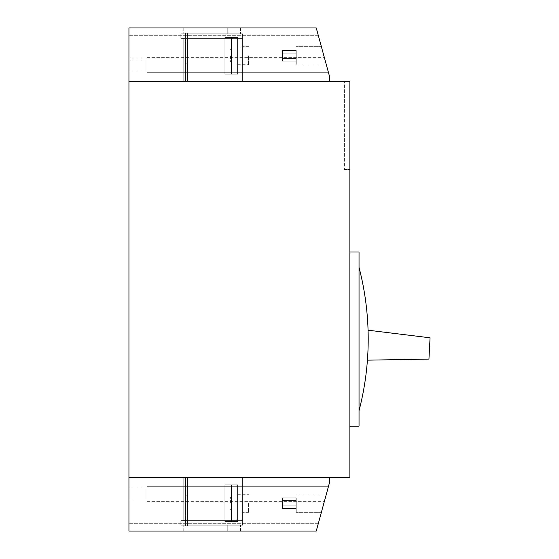 <?xml version="1.0" encoding="UTF-8"?>
<svg xmlns="http://www.w3.org/2000/svg" width="559" height="559" viewBox="0 0 559 559"><rect width="100%" height="100%" fill="white"/><g stroke="black" fill="none" stroke-linecap="round" stroke-linejoin="round"><path stroke-width="0.42" stroke-dasharray="2.79 2.1" d="M344.372 81.488L349.871 81.488L344.372 81.488L344.372 169.496L344.372 81.488M349.871 81.488L349.871 169.496L349.871 81.488L128.94 81.488L128.94 477.512L349.871 477.512L349.871 81.488M359.039 410.676C371.197 362.938 371.197 315.199 359.039 267.454C371.197 315.199 371.197 362.938 359.039 410.676A284.279 284.279 0 0 0 359.039 267.454L359.039 410.676L359.039 267.454M349.871 251.997L349.871 426.175L359.039 426.175L359.039 251.997L349.871 251.997L349.871 426.175M187.426 477.512L185.595 477.512L187.426 477.512L185.595 477.512L187.426 477.512L185.595 477.512L187.426 477.512L185.595 477.512L187.426 477.512L187.426 526.103L185.595 526.103L185.595 477.512L185.595 526.103L185.595 477.512L185.595 526.103L185.595 477.512L185.595 526.103L185.595 477.512L185.595 526.103L187.426 526.103L187.426 477.512L187.426 526.103L185.595 526.103L187.426 526.103L187.426 477.512L187.426 526.103L185.595 526.103L187.426 526.103L187.426 477.512M187.426 81.488L185.595 81.488L187.426 81.488L185.595 81.488L187.426 81.488L185.595 81.488L187.426 81.488L185.595 81.488L187.426 81.488L187.426 32.897L185.595 32.897L185.595 81.488L185.595 32.897L185.595 81.488L185.595 32.897L185.595 81.488L185.595 32.897L185.595 81.488L185.595 32.897L187.426 32.897L187.426 81.488L187.426 32.897L185.595 32.897L187.426 32.897L187.426 81.488L187.426 32.897L185.595 32.897L187.426 32.897L187.426 81.488L187.426 32.897L185.595 32.897L187.426 32.897L187.426 81.488M344.372 169.496L349.871 169.496L344.372 169.496M343.457 81.488L344.372 82.404L343.457 81.488M344.372 169.125L349.871 169.125L344.372 169.125M187.426 53.07L187.426 42.987L187.426 53.07M185.595 53.07L185.595 42.987L185.595 53.07M187.426 505.93L187.426 516.013L187.426 505.93M185.595 505.93L185.595 516.013L185.595 505.93M187.426 526.103L185.595 526.103L187.426 526.103M248.573 503.184L248.573 512.351L248.573 503.184M237.575 503.184L237.575 494.289L237.575 503.184M242.613 503.184L242.613 512.351L242.613 503.184M323.885 503.184L321.369 512.351L323.885 503.184M296.242 503.184L296.242 512.351L296.242 503.184M242.613 477.512L242.613 520.597L242.613 477.512L242.613 520.597L242.613 477.512L242.613 520.597L242.613 477.512L242.613 520.597L242.613 477.512L183.757 477.512L242.613 477.512M242.613 525.181L242.613 520.597L180.83 520.597L242.613 520.597L180.83 520.597L242.613 520.597L180.83 520.597L242.613 520.597L180.83 520.597L242.613 520.597L183.757 520.597L183.757 477.512L183.757 520.597L242.613 520.597L183.757 520.597L183.757 477.512L183.757 520.597L242.613 520.597L183.757 520.597L183.757 477.512L183.757 520.597L242.613 520.597L183.757 520.597L183.757 477.512L183.757 520.597L242.613 520.597L242.613 525.181L242.613 520.597L242.613 525.181L242.613 520.597L242.613 525.181L242.613 520.597L242.613 525.181L180.83 525.181L180.83 520.597L180.83 525.181L242.613 525.181L180.83 525.181L180.83 520.597L180.83 525.181L242.613 525.181L180.83 525.181L180.83 520.597L180.83 525.181L242.613 525.181L180.83 525.181L180.83 520.597L180.83 525.181L242.613 525.181M329.719 477.512L128.94 477.512L329.719 477.512L329.719 481.865L316.254 531.05L128.94 531.05L316.254 531.05L128.94 531.05L316.254 531.05L128.94 531.05L128.94 477.512M227.765 531.05L183.757 531.05L240.552 531.05L183.757 531.05L240.552 531.05L183.757 531.05L240.552 531.05L183.757 531.05L240.552 531.05L227.765 531.05L227.765 525.181L183.757 525.181L240.552 525.181L183.757 525.181L240.552 525.181L183.757 525.181L240.552 525.181L183.757 525.181L240.552 525.181L227.765 525.181L227.765 531.05M316.254 531.05L128.94 531.05L316.254 531.05L318.26 523.713L316.254 531.05M128.94 494.016L128.94 488.056L128.94 494.016M328.399 486.679L324.381 501.346L328.399 486.679L324.381 501.346L328.399 486.679L146.87 486.679L146.87 501.346L146.87 486.679L146.87 501.346L146.87 486.679L328.399 486.679M183.757 531.05L183.757 525.181L183.757 531.05M318.26 523.713L128.94 523.713L318.26 523.713M296.242 505.825L296.242 497.887L296.242 508.473L296.242 500.536L296.242 508.473L296.242 500.536L296.242 508.473L296.242 500.536L296.242 508.473L296.242 505.825L282.491 505.825L282.491 500.536L296.242 500.536L282.491 500.536L282.491 497.887L296.242 497.887L282.491 497.887L282.491 505.825L296.242 505.825L282.491 505.825L282.491 508.473L296.242 508.473L282.491 508.473L282.491 500.536L296.242 500.536L282.491 500.536L282.491 497.887L282.491 505.825L296.242 505.825L282.491 505.825L282.491 508.473L282.491 500.536L296.242 500.536L282.491 500.536L282.491 497.887L296.242 497.887L282.491 497.887L282.491 505.825L296.242 505.825L282.491 505.825L282.491 508.473L296.242 508.473L282.491 508.473L282.491 500.536L296.242 500.536L282.491 500.536L282.491 497.887L282.491 505.825L296.242 505.825M282.491 505.825L282.491 508.473L282.491 505.825M232.069 484.849L224.879 484.849L237.575 484.849L224.879 484.849L237.575 484.849L224.879 484.849L237.575 484.849L224.879 484.849L237.575 484.849L224.879 484.849L232.069 484.849L232.069 521.519L224.879 521.519L224.879 484.849L224.879 521.519L231.44 521.519L231.44 484.849L231.44 521.519L237.575 521.519L237.575 484.849L237.575 521.519L224.879 521.519L232.069 521.519L232.069 484.849L232.069 521.519L224.879 521.519L224.879 484.849L224.879 521.519L231.44 521.519L231.44 484.849L231.44 521.519L237.575 521.519L237.575 484.849L237.575 521.519L224.879 521.519L232.069 521.519L232.069 484.849L232.069 521.519L224.879 521.519L224.879 484.849L224.879 521.519L231.44 521.519L231.44 484.849L231.44 521.519L237.575 521.519L237.575 484.849L237.575 521.519L224.879 521.519L232.069 521.519L232.069 484.849L232.069 521.519L224.879 521.519L224.879 484.849L224.879 521.519L231.44 521.519L231.44 484.849L231.44 521.519L237.575 521.519L237.575 484.849L237.575 521.519L224.879 521.519L232.069 521.519L232.069 484.849M232.069 503.184L232.069 498.404L232.069 503.184M230.601 503.184L230.601 496.93L230.601 503.184M248.573 55.816L248.573 64.984L248.573 55.816M237.575 55.816L237.575 64.711L237.575 55.816M242.613 55.816L242.613 64.984L242.613 55.816M323.885 55.816L321.369 46.649L323.885 55.816M296.242 55.816L296.242 64.984L296.242 55.816M242.613 81.488L242.613 38.403L242.613 81.488L242.613 38.403L242.613 81.488L242.613 38.403L242.613 81.488L242.613 38.403L242.613 81.488L183.757 81.488L242.613 81.488M242.613 33.819L242.613 38.403L180.83 38.403L242.613 38.403L180.83 38.403L242.613 38.403L180.83 38.403L242.613 38.403L180.83 38.403L242.613 38.403L183.757 38.403L183.757 81.488L183.757 38.403L242.613 38.403L183.757 38.403L183.757 81.488L183.757 38.403L242.613 38.403L183.757 38.403L183.757 81.488L183.757 38.403L242.613 38.403L183.757 38.403L183.757 81.488L183.757 38.403L242.613 38.403L242.613 33.819L242.613 38.403L242.613 33.819L242.613 38.403L242.613 33.819L242.613 38.403L242.613 33.819L180.83 33.819L180.83 38.403L180.83 33.819L242.613 33.819L180.83 33.819L180.83 38.403L180.83 33.819L242.613 33.819L180.83 33.819L180.83 38.403L180.83 33.819L242.613 33.819L180.83 33.819L180.83 38.403L180.83 33.819L242.613 33.819M329.719 81.488L128.94 81.488L329.719 81.488L329.719 77.135L316.254 27.95L128.94 27.95L316.254 27.95L128.94 27.95L128.94 81.488M227.765 27.95L183.757 27.95L240.552 27.95L183.757 27.95L240.552 27.95L183.757 27.95L240.552 27.95L183.757 27.95L240.552 27.95L227.765 27.95L227.765 33.819L183.757 33.819L240.552 33.819L183.757 33.819L240.552 33.819L183.757 33.819L240.552 33.819L183.757 33.819L240.552 33.819L227.765 33.819L227.765 27.95M316.254 27.95L128.94 27.95L316.254 27.95L128.94 27.95L316.254 27.95L318.26 35.287L316.254 27.95M128.94 64.984L128.94 70.944L128.94 64.984M328.399 72.321L324.381 57.654L328.399 72.321L324.381 57.654L328.399 72.321L146.87 72.321L146.87 57.654L146.87 72.321L146.87 57.654L146.87 72.321L328.399 72.321M183.757 27.95L183.757 33.819L183.757 27.95M318.26 35.287L128.94 35.287L318.26 35.287M296.242 53.175L296.242 61.113L296.242 50.527L296.242 58.464L296.242 50.527L296.242 58.464L296.242 50.527L296.242 58.464L296.242 50.527L296.242 53.175L282.491 53.175L282.491 58.464L296.242 58.464L282.491 58.464L282.491 61.113L296.242 61.113L282.491 61.113L282.491 53.175L296.242 53.175L282.491 53.175L282.491 50.527L296.242 50.527L282.491 50.527L282.491 58.464L296.242 58.464L282.491 58.464L282.491 61.113L282.491 53.175L296.242 53.175L282.491 53.175L282.491 50.527L282.491 58.464L296.242 58.464L282.491 58.464L282.491 61.113L296.242 61.113L282.491 61.113L282.491 53.175L296.242 53.175L282.491 53.175L282.491 50.527L296.242 50.527L282.491 50.527L282.491 58.464L296.242 58.464L282.491 58.464L282.491 61.113L282.491 53.175L296.242 53.175M282.491 53.175L282.491 50.527L282.491 53.175M232.069 74.151L224.879 74.151L237.575 74.151L224.879 74.151L237.575 74.151L224.879 74.151L237.575 74.151L224.879 74.151L237.575 74.151L224.879 74.151L232.069 74.151L232.069 37.481L224.879 37.481L224.879 74.151L224.879 37.481L231.44 37.481L231.44 74.151L231.44 37.481L237.575 37.481L237.575 74.151L237.575 37.481L224.879 37.481L232.069 37.481L232.069 74.151L232.069 37.481L224.879 37.481L224.879 74.151L224.879 37.481L231.44 37.481L231.44 74.151L231.44 37.481L237.575 37.481L237.575 74.151L237.575 37.481L224.879 37.481L232.069 37.481L232.069 74.151L232.069 37.481L224.879 37.481L224.879 74.151L224.879 37.481L231.44 37.481L231.44 74.151L231.44 37.481L237.575 37.481L237.575 74.151L237.575 37.481L224.879 37.481L232.069 37.481L232.069 74.151L232.069 37.481L224.879 37.481L224.879 74.151L224.879 37.481L231.44 37.481L231.44 74.151L231.44 37.481L237.575 37.481L237.575 74.151L237.575 37.481L224.879 37.481L232.069 37.481L232.069 74.151M232.069 55.816L232.069 60.596L232.069 55.816M230.601 55.816L230.601 62.07L230.601 55.816M368.067 330.201L430.06 337.811L428.949 359.088L367.424 360.164M359.039 329.09L359.039 360.31L359.039 329.09M187.426 42.987L185.595 42.987L187.426 42.987M187.426 63.153L185.595 63.153L187.426 63.153M187.426 495.847L185.595 495.847L187.426 495.847M187.426 516.013L185.595 516.013L187.426 516.013M237.575 512.072L248.573 512.072L237.575 512.072M237.575 494.289L248.573 494.289L237.575 494.289M248.573 494.016L242.613 494.016L248.573 494.016M248.573 512.351L242.613 512.351L248.573 512.351M326.393 494.016L296.242 494.016L326.393 494.016M321.369 512.351L296.242 512.351L321.369 512.351M240.552 531.05L240.552 525.181L240.552 531.05M128.94 499.97L146.87 499.97L128.94 499.97M128.94 488.056L146.87 488.056L128.94 488.056M146.87 501.346L324.381 501.346L146.87 501.346M232.069 498.404L230.601 496.93L232.069 498.404M232.069 507.956L230.601 509.431L232.069 507.956M237.575 64.711L248.573 64.711L237.575 64.711M237.575 46.928L248.573 46.928L237.575 46.928M248.573 46.649L242.613 46.649L248.573 46.649M248.573 64.984L242.613 64.984L248.573 64.984M321.369 46.649L296.242 46.649L321.369 46.649M326.393 64.984L296.242 64.984L326.393 64.984M240.552 27.95L240.552 33.819L240.552 27.95M128.94 70.944L146.87 70.944L128.94 70.944M128.94 59.03L146.87 59.03L128.94 59.03M146.87 57.654L324.381 57.654L146.87 57.654M232.069 51.044L230.601 49.569L232.069 51.044M232.069 60.596L230.601 62.07L232.069 60.596"/><path stroke-width="0.84" d="M359.039 410.676A284.279 284.279 0 0 0 359.039 267.454M349.871 477.512L349.871 81.488L128.94 81.488L128.94 477.512L349.871 477.512M349.871 426.175L359.039 426.175L359.039 251.997L349.871 251.997M329.719 477.512L329.719 481.865L316.254 531.05L128.94 531.05L128.94 477.512M128.94 81.488L128.94 27.95L316.254 27.95L329.719 77.135L329.719 81.488M367.424 360.164L428.949 359.088L430.06 337.811L368.067 330.201"/></g></svg>
